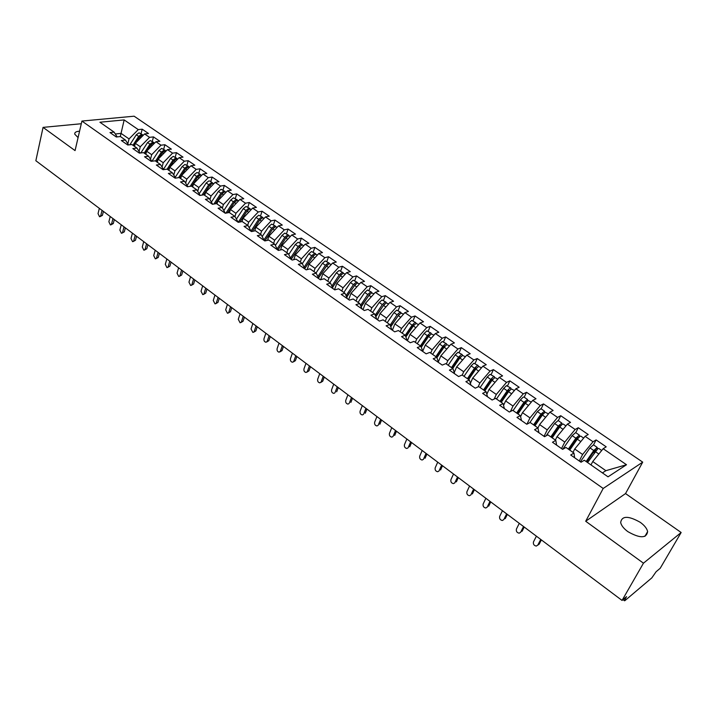 <?xml version="1.0" encoding="UTF-8"?>
<svg xmlns="http://www.w3.org/2000/svg" width="717" height="717" viewBox="0 0 717 717"><rect width="100%" height="100%" fill="white"/><g stroke="black" fill="none" stroke-linecap="round" stroke-linejoin="round"><path stroke-width="1.08" d="M79.569 131.193C76.092 131.408 74.487 132.403 74.756 134.178L78.081 137.601M627.877 531.656C639.896 538.458 646.483 538.431 647.639 531.575C646.913 528.465 644.466 525.382 640.281 522.334C628.37 515.622 621.827 515.684 620.662 522.541C621.361 525.579 623.763 528.617 627.877 531.656M681.15 532.498L625.538 493.574L585.69 521.25L643.463 563.186L681.15 532.498L660.205 568.276L656.118 571.718L651.834 577.866L625.09 600.496L624.507 600.783L622.983 599.636M642.71 462.133L134.124 116.199L81.917 121.065L603.194 488.465L642.71 462.133L625.538 493.574M142.208 129.194L138.273 129.607L124.166 119.918L99.914 122.231L114.111 132.134L109.988 132.564L116.324 137.001L120.447 136.553L125.457 140.057L121.343 140.514L127.769 145.013L131.874 144.538L136.956 148.078L132.851 148.571L139.367 153.133L143.463 152.622L148.616 156.216L144.529 156.736L151.135 161.361L155.213 160.823L160.438 164.462L156.36 165.027L163.064 169.714L167.133 169.14L172.421 172.833L168.361 173.424L175.154 178.174L179.205 177.565L184.583 181.311L180.532 181.939L187.424 186.761L191.457 186.115L196.906 189.915L192.873 190.579L199.864 195.463L203.888 194.782L209.409 198.645L205.394 199.335L212.483 204.3L216.489 203.583L222.091 207.491L218.093 208.226L225.281 213.254L229.27 212.501L234.952 216.471L230.973 217.242L238.268 222.342L242.238 221.553L248.01 225.577L244.049 226.384L251.452 231.573L255.404 230.74L261.257 234.817L257.304 235.669L264.824 240.93L268.758 240.061L274.692 244.201L270.766 245.089L278.393 250.43L282.31 249.516L288.333 253.719L284.434 254.652L292.169 260.065L296.058 259.115L302.18 263.381L298.299 264.358L306.159 269.861L310.022 268.857L316.233 273.186L312.379 274.208L320.356 279.791L324.201 278.743L330.501 283.143L326.674 284.21L334.776 289.883L338.585 288.79L344.985 293.253L341.184 294.373L349.412 300.127L353.203 298.989L359.701 303.524L355.928 304.689L364.281 310.533L368.036 309.341L374.641 313.947L370.895 315.166L379.383 321.099L383.111 319.863L389.815 324.541L386.105 325.805L394.717 331.837L398.419 330.546L405.23 335.296L401.547 336.614L410.303 342.744L413.969 341.4L420.897 346.23L417.24 347.602L426.14 353.831L429.77 352.423L436.805 357.335L433.193 358.76L442.237 365.087L445.831 363.627L452.983 368.619L449.398 370.106L458.593 376.542L462.151 375.018L469.411 380.091L465.871 381.632L475.219 388.175L478.741 386.597L486.126 391.751L482.622 393.355L492.122 400.005L495.599 398.356L503.11 403.599L499.65 405.266L509.312 412.033L512.745 410.321L520.381 415.654L516.966 417.384L526.789 424.258L530.177 422.492L537.938 427.906L534.568 429.707L544.562 436.698L547.905 434.861L555.8 440.372L552.475 442.246L562.639 449.353L565.937 447.444L573.967 453.054L570.696 454.99L581.039 462.232L584.283 460.242L608.034 476.823L626.506 464.733L603.158 448.708L606.206 446.834L596.096 439.915L593.013 441.744L585.117 436.321L588.218 434.52L578.278 427.717L575.142 429.474L567.371 424.141L570.526 422.412L560.748 415.717L557.566 417.411L549.921 412.167L553.121 410.491L543.495 403.904L540.277 405.544L532.758 400.382L536.002 398.769L526.529 392.289L523.267 393.866L515.873 388.793L519.153 387.243L509.841 380.861L506.534 382.376L499.256 377.384L502.572 375.887L493.404 369.613L490.061 371.074L482.899 366.154L486.26 364.72L477.235 358.545L473.856 359.952L466.803 355.112L470.2 353.732L461.318 347.646L457.903 349L450.957 344.232L454.399 342.905L445.651 336.918L442.192 338.218L435.362 333.53L438.831 332.249L430.218 326.36L426.732 327.606L420.01 322.991L423.505 321.763L415.026 315.955L411.513 317.156L404.881 312.612L408.412 311.429L400.068 305.711L396.519 306.867L389.994 302.386L393.552 301.257L385.325 295.628L381.749 296.73L375.323 292.321L378.917 291.236L370.814 285.689L367.203 286.746L360.875 282.399L364.496 281.36L356.51 275.902L352.881 276.905L346.643 272.63L350.281 271.635L342.421 266.249L338.765 267.217L332.616 263.005L336.282 262.055L328.538 256.749L324.855 257.672L318.796 253.513L322.489 252.608L314.853 247.374L311.142 248.261L305.182 244.165L308.893 243.296L301.364 238.143L297.636 238.994L291.756 234.952L295.494 234.127L288.073 229.046L284.326 229.852L278.528 225.873L282.283 225.084L274.969 220.074L271.196 220.845L265.478 216.919L269.26 216.167L262.046 211.228L258.263 211.963L252.626 208.091L256.417 207.374L249.31 202.508L245.501 203.207L239.944 199.389L243.762 198.708L236.744 193.913L232.926 194.567L227.441 190.812L231.277 190.166L224.358 185.425L220.522 186.053L215.118 182.342L218.963 181.733L212.142 177.063L208.28 177.655L202.956 173.998L206.819 173.415L200.088 168.809L196.216 169.373L190.964 165.77L194.836 165.215L188.195 160.671L184.314 161.208L179.125 157.641L183.014 157.131L176.472 152.64L172.573 153.142L167.455 149.629L171.363 149.145L164.901 144.726L160.984 145.192L155.939 141.724L159.855 141.267L153.483 136.902L149.557 137.341L144.574 133.927L148.5 133.496L142.208 129.194L141.043 133.703M134.536 146.393L135.325 143.31L140.29 146.761L139.071 151.457M144.574 133.927L135.325 143.31M149.557 137.341L140.29 146.761M114.111 132.134L117.176 136.911M145.838 154.28L146.653 151.188L151.69 154.693L150.48 159.228M155.939 141.724L146.653 151.188M160.984 145.192L151.69 154.693M125.457 140.057L128.549 144.924M157.301 162.275L158.134 159.174L163.234 162.723L162.051 167.106M167.455 149.629L158.134 159.174M172.573 153.142L163.234 162.723M136.956 148.078L140.075 153.044M168.916 170.386L169.768 167.276L174.939 170.87L173.774 175.082M179.125 157.641L169.768 167.276M184.314 161.208L174.939 170.87M148.616 156.216L151.753 161.28M180.693 178.605L181.571 175.477L186.805 179.125L185.667 183.149M190.964 165.77L181.571 175.477M196.216 169.373L186.805 179.125M160.438 164.462L163.593 169.633M192.631 186.931L193.527 183.803L198.842 187.495L197.731 191.331M202.956 173.998L193.527 183.803M208.28 177.655L198.842 187.495M172.421 172.833L175.602 178.112M204.73 195.374L205.645 192.237L211.04 195.983L209.964 199.613M215.118 182.342L205.645 192.237M220.522 186.053L211.04 195.983M184.583 181.311L187.773 186.707M217 203.942L217.941 200.787L223.408 204.587L222.378 207.993M227.441 190.812L217.941 200.787M232.926 194.567L223.408 204.587M196.906 189.915L200.115 195.418M229.44 212.617L230.408 209.454L235.947 213.316L234.97 216.489L238.161 222.27M239.944 199.389L230.408 209.454M245.501 203.207L235.947 213.316M209.409 198.645L212.635 204.273M242.005 221.598L243.045 218.255L248.665 222.162L247.661 225.335M252.626 208.091L243.045 218.255M258.263 211.963L248.665 222.162M222.091 207.491L225.335 213.245M254.687 230.892L255.87 227.172L261.571 231.134L260.54 234.325M265.478 216.919L255.87 227.172M271.196 220.845L261.571 231.134M267.531 240.329L268.875 236.225L274.656 240.24L273.607 243.439M278.528 225.873L268.875 236.225M284.326 229.852L274.656 240.24M248.01 225.577L251.138 231.349M280.562 249.919L282.068 245.402L287.938 249.48L286.854 252.689M291.756 234.952L282.068 245.402M297.636 238.994L287.938 249.48M261.257 234.817L264.295 240.562M293.764 259.679L295.458 254.714L301.409 258.855L300.298 262.072M305.182 244.165L295.458 254.714M311.142 248.261L301.409 258.855M274.692 244.201L277.649 249.91M307.136 269.601L309.036 264.161L315.077 268.364L313.938 271.591M318.796 253.513L309.036 264.161M324.855 257.672L315.077 268.364M288.333 253.719L291.201 259.393L299.213 247.213L301.965 244.936L303.82 245.635M320.696 279.702L322.82 273.751L328.951 278.017L327.786 281.252M332.616 263.005L322.82 273.751M338.765 267.217L328.951 278.017M302.18 263.381L304.958 269.018M334.534 289.713L336.802 283.484L343.031 287.813L341.83 291.057M346.643 272.63L336.802 283.484M352.881 276.905L343.031 287.813M316.233 273.186L318.913 278.788M348.677 299.616L351.007 293.361L357.317 297.752L356.098 301.006M360.875 282.399L351.007 293.361M367.203 286.746L357.317 297.752M330.501 283.143L333.091 288.7M363.026 309.654L365.41 303.381L371.827 307.844L370.572 311.106M375.323 292.321L365.41 303.381M381.749 296.73L371.827 307.844M344.985 293.253L347.476 298.774M377.599 319.854L380.046 313.562L386.553 318.088L385.271 321.368M389.994 302.386L380.046 313.562M396.519 306.867L386.553 318.088M359.701 303.524L362.085 308.991M392.396 330.205L394.897 323.896L401.511 328.494L400.194 331.783M404.881 312.612L394.897 323.896M411.513 317.156L401.511 328.494M374.641 313.947L376.918 319.379M407.417 340.718L409.99 334.391L416.694 339.06L415.349 342.359M420.01 322.991L409.99 334.391M426.732 327.606L416.694 339.06M389.815 324.541L391.975 329.919M422.725 351.249L425.306 345.047L432.118 349.788L430.738 353.096M435.362 333.53L425.306 345.047M442.192 338.218L432.118 349.788M405.23 335.296L407.274 340.629M438.347 361.798L440.865 355.874L447.793 360.696L446.368 364.003M450.957 344.232L440.865 355.874M457.903 349L447.793 360.696M420.897 346.23L422.824 351.5M454.237 372.482L456.675 366.871L463.702 371.764L462.25 375.09M466.803 355.112L456.675 366.871M473.856 359.952L463.702 371.764M436.805 357.335L438.607 362.551M470.388 383.308L472.727 378.047L479.879 383.012L478.158 386.857M482.899 366.154L472.727 378.047M490.061 371.074L479.879 383.012M452.983 368.619L454.659 373.781M486.825 394.278L489.048 389.394L496.307 394.449L494.21 399.019M499.256 377.384L489.048 389.394M506.534 382.376L496.307 394.449M469.411 380.091L470.961 385.19M503.558 405.383L505.628 400.928L513.005 406.064L510.477 411.45M515.873 388.793L505.628 400.928M523.267 393.866L513.005 406.064M486.126 391.751L487.533 396.788M520.596 416.613L522.478 412.651L529.98 417.877L526.959 424.168M532.758 400.382L522.478 412.651M540.277 405.544L529.98 417.877M503.11 403.599L504.374 408.573M537.956 427.977L539.605 424.572L547.232 429.877L544.06 436.348M549.921 412.167L539.605 424.572M557.566 417.411L547.232 429.877M520.381 415.654L521.492 420.556M555.343 440.059L557.019 436.689L564.781 442.084L561.519 448.564M567.371 424.141L557.019 436.689M575.142 429.474L564.781 442.084M537.938 427.906L538.906 432.745M573.008 452.382L574.729 449.003L582.616 454.488L579.264 460.986M585.117 436.321L574.729 449.003M593.013 441.744L582.616 454.488M555.8 440.372L556.607 445.132M624.175 598.632L625.027 599.278L626.559 596.625L622.051 600.425L643.463 563.186M625.027 599.278L624.507 600.783M590.969 464.912L592.735 461.533L605.883 470.684L626.506 464.733M603.158 448.708L592.735 461.533M573.967 453.054L574.613 457.733M81.299 123.736L43.065 127.375L35.85 160.725L622.051 600.425M585.69 521.25L603.194 488.465M43.065 127.375L75.061 150.606L81.917 121.065M120.241 136.58L121.048 133.371L115.294 133.98M127.823 143.776L129.051 138.937L121.048 133.371L124.166 119.918M602.423 472.906L605.883 470.684M138.273 129.607L129.051 138.937M596.096 439.915L593.533 444.872M578.278 427.717L575.769 432.665M560.748 415.717L558.301 420.646M543.495 403.904L541.12 408.833M526.529 392.289L524.208 397.2M509.841 380.861L507.573 385.764M493.404 369.613L491.199 374.498M477.235 358.545L475.084 363.42M461.318 347.646L459.221 352.504M445.651 336.918L443.599 341.767M430.218 326.36L428.219 331.191M415.026 315.955L413.073 320.777M400.068 305.711L398.159 310.515M385.325 295.628L383.47 300.414M370.814 285.689L368.995 290.466M356.51 275.902L354.745 280.661M342.421 266.249L340.692 270.999M328.538 256.749L326.853 261.481M314.853 247.374L313.204 252.097M301.364 238.143L299.76 242.848M288.073 229.046L286.504 233.733M274.969 220.074L273.437 224.744M262.046 211.228L260.558 215.889M249.31 202.508L247.858 207.15M236.744 193.913L235.328 198.537M224.358 185.425L222.978 190.041M212.142 177.063L210.789 181.661M200.088 168.809L198.77 173.397M188.195 160.671L186.913 165.242M176.472 152.64L175.217 157.193M164.901 144.726L163.673 149.261M153.483 136.902L152.282 141.428M536.406 536.182L533.484 541.882C533.018 544.167 533.959 545.574 536.289 546.076L539.166 544.194L537.786 545.135L540.735 539.426M541.371 539.91L539.166 544.194M586.712 461.945L594.393 450.832L595.612 449.747L594.133 453.072M586.139 461.542L593.766 450.527L597.234 447.426L593.461 444.827L589.983 447.919L580.394 461.784M597.234 447.426L596.867 449.478M587.582 462.546L597.951 448.573L598.677 448.412L601.697 450.491M519.287 523.338L516.437 529.029C515.989 531.288 516.894 532.677 519.171 533.179L520.65 532.274M524.217 527.04L522.066 531.315M523.544 526.529L520.676 532.22M502.447 510.71L499.668 516.383C499.229 518.615 500.116 519.986 502.339 520.497L503.791 519.619M507.34 514.385L505.243 518.651M506.632 513.847L503.836 519.529M485.875 498.279L483.168 503.943C482.738 506.148 483.599 507.502 485.767 508.012L487.202 507.161M490.742 501.927L488.689 506.193M489.989 501.371L487.264 507.036M469.563 486.045L466.928 491.701C466.507 493.879 467.35 495.214 469.465 495.725L470.863 494.927M474.394 489.675L472.395 493.923M473.614 489.084L470.961 494.748M568.931 449.532L576.54 438.508L577.759 437.451L576.764 439.933M568.33 449.12L575.876 438.177L579.372 435.138L575.661 432.584L572.157 435.613L562.711 449.317M579.372 435.138L579.193 436.913M569.746 450.106L577.293 439.163L580.044 436.259L580.788 436.115L583.665 438.087M551.445 437.334L558.973 426.391L560.21 425.342L559.61 427.099M550.817 436.895L558.283 426.032L561.805 423.057L558.149 420.547L554.626 423.514L546.157 435.819M561.805 423.057L561.761 424.616M552.207 437.863L559.681 427L562.433 424.141L563.195 424.016L565.928 425.898M534.246 425.324L541.693 414.462L542.939 413.44L542.652 414.614M533.582 424.867L540.976 414.085L544.517 411.173L540.923 408.699L537.383 411.603L529.773 422.698M544.517 411.173L544.57 412.562M534.954 425.826L542.348 415.035L545.108 412.221L548.487 413.897M517.316 413.521L524.701 402.73L525.669 401.762L525.884 402.488M516.634 413.037L523.957 402.336L527.515 399.477L523.975 397.048L523.168 397.128L520.417 399.898L513.103 410.581M527.515 399.477L527.64 400.74M517.979 413.978L525.301 403.268L528.062 400.489L531.324 402.094M453.52 474.009L450.939 479.655C450.536 481.797 451.36 483.133 453.422 483.634L454.775 482.899M458.315 477.612L456.37 481.851M457.509 477.002L454.919 482.649M500.672 401.896L507.977 391.195L508.945 390.236L509.276 390.711M499.955 401.395L507.206 390.774L509.957 388.04L510.782 387.969L506.48 385.638L503.719 388.372L496.487 398.975M510.782 387.969L510.97 389.125M501.273 402.327L508.532 391.697L511.293 388.955L514.439 390.487M437.72 462.16L435.21 467.798C434.816 469.913 435.622 471.23 437.63 471.732L438.947 471.051M442.488 465.736L440.588 469.976M441.645 465.109L439.118 470.737M422.17 450.5L419.723 456.12C419.337 458.217 420.126 459.516 422.089 460.018L423.362 459.382M426.902 454.049L425.056 458.28M426.032 453.395L423.568 459.023M406.862 439.01L404.469 444.621C404.101 446.691 404.872 447.982 406.79 448.483L408.018 447.892M411.567 442.541L409.757 446.763M410.662 441.869L408.26 447.48M391.787 427.708L389.456 433.301C389.089 435.353 389.851 436.626 391.724 437.128L392.907 436.581M396.456 431.213L394.7 435.425M395.533 430.514L393.185 436.115M484.28 390.46L491.521 379.831L492.866 379.203M483.536 389.94L490.724 379.401L493.484 376.694L494.318 376.649L490.052 374.337L487.291 377.034L480.121 387.565M494.318 376.649L494.56 377.716M484.844 390.855L492.032 380.306L494.793 377.599L497.831 379.06M468.156 379.212L475.326 368.655L476.688 367.92M467.385 378.675L474.502 368.197L477.262 365.536L478.114 365.5L473.883 363.214L471.123 365.876L464.024 376.326M478.114 365.5L478.391 366.495M468.667 379.571L475.783 369.094L478.544 366.423L481.483 367.821M452.284 368.135L459.382 357.649L460.744 356.851M451.486 367.579L458.53 357.183L461.291 354.557L462.16 354.53L457.975 352.271L455.205 354.888L448.179 365.267M462.16 354.53L462.474 355.462M452.75 368.457L459.803 358.052L462.564 355.426L465.387 356.752M436.653 357.227L443.689 346.822L445.024 345.97M435.837 356.654L442.81 346.329L445.58 343.739L446.458 343.739L442.308 341.489L439.539 344.07L432.575 354.386M446.458 343.739L446.79 344.608M436.94 357.72L444.065 347.189L446.825 344.599L449.55 345.863M376.936 416.568L374.668 422.152C374.319 424.177 375.054 425.441 376.882 425.943L378.038 425.432M381.587 420.054L379.867 424.258M380.628 419.337L378.343 424.93M362.318 405.607L360.104 411.173C359.764 413.18 360.481 414.426 362.273 414.928L363.385 414.453M366.934 409.066L365.258 413.252M365.957 408.332L363.725 413.906M347.915 394.798L345.755 400.364C345.424 402.345 346.132 403.581 347.879 404.074L348.955 403.635M352.504 398.24L350.864 402.425M351.5 397.487L349.322 403.053M333.728 384.16L331.621 389.707C331.299 391.661 331.989 392.889 333.701 393.382L334.731 392.979M338.29 387.574L336.694 391.751M337.259 386.804L335.135 392.351M319.755 373.674L317.694 379.203C317.38 381.148 318.061 382.358 319.737 382.851L322.722 381.229L320.732 382.484M324.281 377.07L322.722 381.229M323.224 376.282L321.162 381.82M421.085 346.75L428.237 336.156L429.537 335.278M420.422 345.899L427.341 335.646L430.101 333.091L430.998 333.1L426.884 330.878L424.114 333.423L417.222 343.667M430.998 333.1L431.356 333.934M421.282 347.297L428.569 336.497L431.329 333.934L433.955 335.135M405.705 336.524L413.019 325.652L414.274 324.756M405.239 335.323L412.105 325.133L414.865 322.605L415.779 322.632L411.692 320.427L408.932 322.946L402.094 333.109M415.779 322.632L416.147 323.421M405.885 336.999L413.315 325.966L416.075 323.439L418.611 324.577M405.804 336.784L406.207 335.78M390.577 326.423L399.226 314.413M390.084 325.213L397.093 314.772L399.862 312.289L400.785 312.325L396.734 310.138L393.974 312.621L387.198 322.713M400.785 312.325L401.17 313.069M390.738 326.844L398.285 315.597L401.054 313.105L403.492 314.18M391.043 326.387L391.67 324.801M375.69 316.457L384.402 304.232M375.179 315.238L382.322 304.573L385.083 302.117L386.015 302.171L382.009 300.002L379.239 302.449L372.535 312.478M386.015 302.171L386.409 302.879M375.842 316.806L383.496 305.379L386.257 302.924L388.605 303.945M376.801 315.372L377.321 314.019M361.045 306.607L369.793 294.221M360.508 305.379L367.758 294.526L370.519 292.106L371.478 292.169L367.489 290.018L364.729 292.437L358.079 302.395M371.478 292.169L371.872 292.85M361.171 306.912L368.914 295.323L371.675 292.894L373.942 293.862M362.739 304.573L363.161 303.443M305.98 363.349L303.972 368.861C303.667 370.779 304.34 371.989 305.971 372.473L308.964 370.868L306.93 372.132M310.479 366.719L308.964 370.868M309.403 365.912L307.387 371.433M346.625 296.892L355.381 284.371M346.069 295.655L353.418 284.631L356.179 282.238L357.147 282.31L353.194 280.186L350.443 282.57L343.846 292.455M357.147 282.31L357.55 282.964M346.741 297.143L354.565 285.411L357.317 283.018L359.495 283.932M348.847 293.979L349.188 293.047M292.411 353.167L290.457 358.67C290.161 360.57 290.806 361.762 292.411 362.246L295.395 360.66L293.334 361.933M296.883 356.519L295.395 360.66M295.78 355.695L293.818 361.207M332.437 287.311L341.175 274.674M331.854 286.056L339.293 274.88L342.054 272.514L343.031 272.603L339.114 270.488L336.354 272.845L329.82 282.668M343.031 272.603L343.443 273.231M332.527 287.508L340.414 275.651L343.174 273.285L345.271 274.145M335.144 283.582L335.404 282.848M279.03 343.129L277.129 348.623C276.843 350.505 277.479 351.688 279.047 352.172L280.437 351.124L282.032 350.595L279.935 351.877M283.475 346.463L282.032 350.595M282.364 345.63L280.437 351.124M318.465 277.846L327.167 265.138M317.864 276.583L325.375 265.272L328.135 262.933L329.121 263.04L325.231 260.943L322.48 263.264L316 273.025M329.121 263.04L329.533 263.641M318.536 277.999L326.477 266.034L329.237 263.695L331.245 264.501M321.601 273.374L321.808 272.81M265.855 333.244L263.99 338.72C263.713 340.584 264.34 341.758 265.873 342.233L268.857 340.674L266.733 341.964M270.264 336.56L268.857 340.674M269.126 335.699L267.253 341.184M304.707 268.508L313.356 255.754M304.08 267.244L311.662 255.799L314.413 253.495L315.408 253.612L311.554 251.533L308.803 253.827L302.305 263.641M315.408 253.612L315.83 254.194M304.761 268.615L312.746 256.552L315.498 254.248L317.434 255.001M252.859 323.492L251.04 328.96L252.886 332.437L255.87 330.895L253.719 332.186M257.242 326.791L255.87 330.895M256.086 325.921L254.257 331.388M291.147 259.285L299.706 246.54M290.51 258.012L298.138 246.469L300.889 244.192L301.893 244.318L298.075 242.256L295.323 244.524L288.736 254.508M301.893 244.318L302.323 244.882M240.043 313.885L238.277 319.334L240.087 322.784L243.063 321.252L240.885 322.551M244.407 317.156L243.063 321.252M243.233 316.278L241.45 321.727M277.882 250.072L286.226 237.515M277.138 248.916L284.819 237.273L287.562 235.024L288.584 235.158L284.792 233.115L282.041 235.355L275.364 245.492M288.584 235.158L289.005 235.714M277.9 250.081L285.877 237.999L288.619 235.75L290.403 236.413M227.414 304.411L225.685 309.843L227.468 313.266L230.444 311.752L228.23 313.051M231.752 307.665L230.444 311.752M230.551 306.768L228.813 312.2M263.964 239.926L271.68 228.203L274.423 225.989L275.453 226.133L271.689 224.107L268.947 226.321L262.189 236.583M275.453 226.133L275.875 226.662M264.824 240.93L272.72 228.929L275.471 226.706L277.174 227.316M214.957 295.072L213.272 300.486L215.028 303.883L217.995 302.377L215.763 303.685M219.268 298.299L217.995 302.377M218.058 297.394L216.364 302.816M250.977 231.062L258.729 219.268L261.472 217.072L262.512 217.233L258.774 215.217L256.032 217.403L249.211 227.8M262.512 217.233L262.933 217.753M252.259 231.403L259.76 219.976L262.503 217.78L264.143 218.353M202.678 285.859L201.038 291.263L202.759 294.624L205.716 293.136L203.467 294.445M206.962 289.068L205.716 293.136M205.725 288.153L204.076 293.558M238.205 222.297L245.967 210.457L248.709 208.288L249.749 208.45L246.048 206.46L243.305 208.62L236.422 219.124M249.749 208.45L250.17 208.961M239.845 222.028L246.98 211.156L249.722 208.988L251.291 209.516M190.561 276.771L188.956 282.157L190.65 285.491L193.608 284.022L191.331 285.321M194.818 279.962L193.608 284.022M193.572 279.03L191.968 284.425M225.936 213.128L233.375 201.764L236.117 199.631L237.166 199.801L233.491 197.82L230.757 199.953L223.821 210.565M237.166 199.801L237.587 200.294M227.594 212.824L234.378 202.454L237.112 200.312L238.618 200.796M178.614 267.808L177.054 273.186L178.721 276.484L181.661 275.023L179.375 276.332M182.844 270.981L181.661 275.023M181.589 270.04L180.012 275.418M213.881 204.049L220.961 193.196L223.695 191.081L224.753 191.269L221.114 189.306L218.38 191.412L211.398 202.104M224.753 191.269L225.174 191.744M215.494 203.762L221.947 193.877L224.681 191.762L226.115 192.201M166.828 258.971L165.304 264.322L166.944 267.602L169.884 266.159L167.572 267.459M171.04 262.126L169.884 266.159M169.759 261.167L168.226 266.527M201.961 195.114L208.719 184.744L211.452 182.656L212.519 182.853L209.964 181.096L208.898 180.899L206.173 182.987L199.147 193.76M212.519 182.853L212.94 183.319M203.547 194.845L209.696 185.416L212.42 183.328L213.791 183.731M155.204 250.251L153.716 255.593L155.329 258.846L158.26 257.403L155.939 258.712M159.389 253.388L158.26 257.403M158.09 252.42L156.602 257.762M190.202 186.312L196.646 176.409L199.371 174.348L200.446 174.545L197.928 172.815L196.852 172.618L194.128 174.679L187.074 185.524M200.446 174.545L200.868 175.002M191.636 186.241L197.605 177.072L200.33 175.011L201.638 175.369M143.732 241.647L142.28 246.971L143.866 250.197L146.797 248.772L144.458 250.072M147.89 244.766L146.797 248.772M146.582 243.789L145.13 249.113M178.587 177.664L184.735 168.19L187.46 166.147L188.535 166.362L184.977 164.444L182.252 166.478L175.172 177.395M179.761 177.95L185.685 168.845L188.401 166.801L189.647 167.124M132.412 233.159L131.005 238.465L132.564 241.665L135.477 240.249L133.129 241.557M136.544 236.26L135.477 240.249M135.226 235.266L133.81 240.58M167.115 169.14L172.985 160.079L175.701 158.063L176.785 158.278L173.254 156.378L170.538 158.385L163.422 169.364M168.047 169.777L173.917 160.725L176.633 158.708L177.825 158.986M121.245 224.78L119.864 230.076L121.406 233.249L124.31 231.842L121.944 233.142M125.358 227.863L124.31 231.842M124.023 226.859L122.634 232.165M155.571 161.074L161.388 152.076L164.103 150.086L165.197 150.31L161.684 148.419L158.977 150.409L151.959 161.253M156.485 161.71L162.311 152.712L165.027 150.713L166.156 150.964M110.221 216.507L108.876 221.786L110.391 224.941L111.61 223.847L113.295 223.552L110.92 224.842M114.308 219.581L113.295 223.552M112.963 218.568L111.61 223.847M144.18 153.115L149.952 144.18L152.658 142.208L153.761 142.441L150.274 140.568L147.568 142.54L140.846 152.945M146.904 150.937L150.857 144.807L153.572 142.835L154.639 143.05M145.085 153.752L146.6 151.412M99.34 208.351L98.041 213.612L99.529 216.74L100.739 215.647L102.414 215.36L100.03 216.651M103.409 211.398L102.414 215.36M102.047 210.386L100.739 215.647M132.932 145.273L138.668 136.391L141.366 134.438L142.477 134.679L139.017 132.824L136.311 134.769L129.867 144.771M135.827 142.8L139.564 137.01L142.262 135.056L143.275 135.244M133.828 145.901L135.208 143.758M595.209 451.522L598.829 454.022M594.895 450.204L595.433 450.572M589.983 447.919L593.766 450.527M577.293 439.163L580.806 441.582M577.042 437.89L577.597 438.275M572.157 435.613L575.876 438.177M559.681 427L563.078 429.349M559.475 425.773L560.067 426.176M554.626 423.514L558.283 426.032M542.348 415.035L545.646 417.312M542.195 413.852L542.814 414.283M537.383 411.603L540.976 414.085M525.301 403.268L528.492 405.472M525.194 402.129L525.821 402.56M520.417 399.898L523.957 402.336M508.532 391.697L511.624 393.83M508.47 390.595L509.052 390.989M503.719 388.372L507.206 390.774M492.032 380.306L495.017 382.367M492.014 379.239L492.543 379.607M487.291 377.034L490.724 379.401M475.783 369.094L478.678 371.092M475.81 368.063L476.294 368.395M471.123 365.876L474.502 368.197M459.803 358.052L462.599 359.988M455.205 354.888L458.53 357.183M444.065 347.189L446.772 349.062M439.539 344.07L442.81 346.329M428.569 336.497L431.195 338.307M424.114 333.423L427.341 335.646M413.315 325.966L415.851 327.723M408.932 322.946L412.105 325.133M398.285 315.597L400.74 317.29M393.974 312.621L397.093 314.772M383.496 305.379L385.863 307.019M379.239 302.449L382.322 304.573M368.914 295.323L371.209 296.91M364.729 292.437L367.758 294.526M354.565 285.411L356.779 286.943M350.443 282.57L353.418 284.631M340.414 275.651L342.565 277.129M336.354 272.845L339.293 274.88M326.477 266.034L328.547 267.459M322.48 263.264L325.375 265.272M312.746 256.552L314.745 257.932M308.803 253.827L311.662 255.799M299.213 247.213L301.14 248.539M295.323 244.524L298.138 246.469M285.877 237.999L287.741 239.29M282.041 235.355L284.819 237.273M272.72 228.929L274.521 230.166M268.947 226.321L271.68 228.203M259.76 219.976L261.499 221.177M256.032 217.403L258.729 219.268M246.98 211.156L248.656 212.313M243.305 208.62L245.967 210.457M234.378 202.454L235.992 203.565M230.757 199.953L233.375 201.764M221.947 193.877L223.498 194.952M218.38 191.412L220.961 193.196M209.696 185.416L211.183 186.447M206.173 182.987L208.719 184.744M197.605 177.072L199.039 178.067M194.128 174.679L196.646 176.409M185.685 168.845L187.065 169.795M182.252 166.478L184.735 168.19M173.917 160.725L175.244 161.639M170.538 158.385L172.985 160.079M162.311 152.712L163.584 153.59M158.977 150.409L161.388 152.076M150.857 144.807L152.085 145.65M147.568 142.54L149.952 144.18M139.564 137.01L140.738 137.816M136.311 134.769L138.668 136.391M644.915 536.361L647.639 531.575"/></g></svg>
